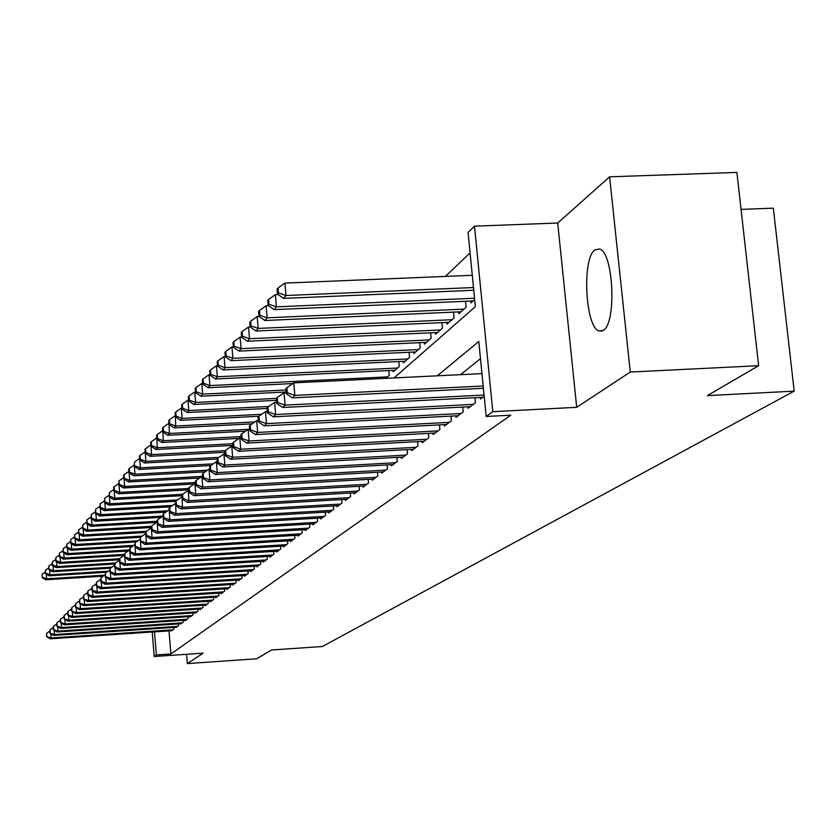 <?xml version="1.0" encoding="UTF-8"?>
<svg xmlns="http://www.w3.org/2000/svg" width="836" height="836" viewBox="0 0 836 836"><rect width="100%" height="100%" fill="white"/><g stroke="black" fill="none" stroke-linecap="round" stroke-linejoin="round"><path stroke-width="1.25" d="M594.918 249.839C581.647 258.721 585.378 328.255 599.266 331.066L603.352 330.345C616.696 323.124 613.572 252.733 599.715 249.003L594.918 249.839M394.059 377.935L475.37 306.666L468.076 232.481L474.493 226.169L492.822 411.678L486.176 416.474L478.798 341.475L437.291 375.813M557.706 223.013L576.694 407.32L630.281 372.051L758.639 365.698L736.903 172.415L609.601 176.824L557.706 223.013L474.493 226.169M741.062 209.376L773.331 208.164L794.2 391.133L322.341 646.51L271.637 649.99L256.568 658.789L187.348 663.585L203.2 653.156L154.2 656.511L152.225 631.995M470.083 252.88L445.389 276.413M630.281 372.051L609.601 176.824M186.585 654.295L187.348 663.585M480.303 397.455L480.449 398.991L484.18 396.191M467.92 406.808L468.066 408.292L475.444 402.753L474.952 397.727M455.933 415.858L456.069 417.3L463.217 411.929L462.747 407.069M444.313 424.636L444.449 426.036L451.377 420.832L450.928 416.119M433.058 433.142L433.184 434.49L439.903 429.443L439.464 424.897M422.128 441.387L422.253 442.704L428.774 437.803L428.356 433.393M411.531 449.392L411.657 450.667L417.979 445.912L417.572 441.638M401.249 457.156L401.364 458.389L407.508 453.781L407.111 449.632M391.258 464.701L391.373 465.892L397.33 461.42L396.954 457.396M381.55 472.026L381.665 473.186L387.455 468.839L387.089 464.931M372.125 479.153L372.229 480.282L377.851 476.05L377.506 472.256M362.949 486.071L363.054 487.169L368.519 483.062L368.185 479.373M354.025 492.812L354.119 493.877L359.449 489.875L359.125 486.291M345.341 499.364L345.435 500.398L350.618 496.5L350.305 493.021M336.898 505.738L336.981 506.752L342.029 502.958L341.725 499.573M328.663 511.945L328.747 512.928L333.668 509.239L333.365 505.947M320.648 517.996L320.731 518.957L325.517 515.363L325.225 512.154M312.831 523.89L312.915 524.82L317.575 521.319L317.304 518.195M305.213 529.637L305.297 530.546L309.842 527.129L309.571 524.088M297.794 535.239L297.867 536.127L302.308 532.793L302.036 529.825M290.552 540.704L290.625 541.571L294.951 538.321L294.69 535.427M283.477 546.033L283.55 546.88L287.772 543.703L287.532 540.892M276.58 551.237L276.653 552.063L280.771 548.97L280.53 546.221M269.85 556.316L269.913 557.121L273.936 554.101L273.706 551.415M263.277 561.28L263.34 562.064L267.269 559.106L267.039 556.494M256.851 566.118L256.913 566.881L260.748 564.007L260.529 561.447M250.57 570.852L250.633 571.605L254.384 568.783L254.175 566.285M244.436 575.481L244.499 576.213L248.167 573.454L247.958 571.019M238.438 580.006L238.5 580.717L242.085 578.021L241.876 575.638M232.575 584.427L232.638 585.116L236.139 582.493L235.94 580.163M226.838 588.753L226.901 589.432L230.328 586.862L230.13 584.583M221.226 592.985L221.289 593.644L224.633 591.125L224.445 588.899M215.74 597.123L215.792 597.771L219.074 595.305L218.886 593.132M210.358 601.178L210.411 601.815L213.629 599.402L213.452 597.27M205.102 605.139L205.154 605.766L208.3 603.404L208.122 601.314M199.95 609.026L200.003 609.632L203.075 607.323L202.908 605.285M194.903 612.83L194.945 613.425L197.965 611.158L197.798 609.162M189.96 616.56L190.002 617.146L192.959 614.92L192.802 612.966M185.111 620.207L185.153 620.782L188.058 618.609L187.891 616.696M180.367 623.781L183.251 622.214L183.094 620.343M175.706 627.293L178.538 625.756L178.381 623.917M385.887 378.332L389.262 375.343L388.813 370.567M393.098 370.358L393.233 371.821L399.274 366.471L398.803 361.549M403.213 361.34L403.36 362.845L409.577 357.327L409.097 352.259M413.642 352.05L413.789 353.597L420.195 347.922L419.693 342.687M424.385 342.467L424.531 344.077L431.136 338.214L430.624 332.822M435.451 332.603L435.608 334.254L442.432 328.214L441.889 322.633M446.873 322.414L447.041 324.117L454.073 317.889L453.509 312.131M458.661 311.901L458.839 313.667L466.091 307.23L465.506 301.284M470.835 301.044L471.013 302.872L474.681 299.622M169.008 630.877L170.889 653.951L510.765 415.189L486.176 416.474M480.491 358.654L460.552 374.674M171.14 630.731L173.919 629.226L173.773 627.428M576.694 407.32L492.822 411.678M170.889 653.951L156.374 654.943L154.2 656.511M758.639 365.698L707.392 395.616L794.2 391.133M154.503 631.849L156.374 654.943M50.777 633.719L51.1 637.962L173.115 629.822M46.816 636.248L46.586 633.291L46.482 636.593L51.1 637.962L50.254 638.808L171.986 630.678M49.7 631.138L46.586 633.291M46.482 636.593L50.254 638.808M104.625 575.178L46.617 578.794L45.792 579.776L103.162 576.192M46.262 574.081L46.617 578.794L42.354 577.122L42.124 574.175L42.354 577.122M45.792 579.776L42.019 577.519M42.124 574.175L45.228 572.012M54.194 630.229L54.518 634.555L177.723 626.363M50.191 632.831L49.961 629.832L49.846 633.176L54.518 634.555L53.661 635.423L176.563 627.24M53.138 627.637L49.961 629.832M49.846 633.176L53.661 635.423M57.674 626.655L58.018 631.086L182.415 622.841M53.64 629.341L53.41 626.321L53.295 629.696L58.018 631.086L57.13 631.964L181.234 623.729M56.639 624.074L53.41 626.321M53.295 629.696L57.13 631.964M61.237 623.008L61.582 627.533L187.201 619.246M57.151 625.777L56.921 622.726L56.796 626.133L61.582 627.533L60.683 628.432L186 620.145M60.223 620.437L56.921 622.726M56.796 626.133L60.683 628.432M64.863 619.298L65.218 623.917L192.092 615.568M60.746 622.141L60.505 619.058L60.38 622.506L65.218 623.917L64.299 624.826L190.859 616.498M63.881 616.717L60.505 619.058M60.38 622.506L64.299 624.826M108.22 571.187L49.993 574.813L49.146 575.816L106.715 572.232M49.627 569.995L49.993 574.813L45.677 573.12L45.447 570.142L45.677 573.12M49.146 575.816L45.343 573.527M45.447 570.142L48.613 567.937M111.867 567.132L53.431 570.748L52.563 571.772L110.342 568.187M53.055 565.826L53.431 570.748L49.063 569.034L48.843 566.035L49.063 569.034M52.563 571.772L48.728 569.452M48.843 566.035L52.062 563.777M115.587 562.983L56.932 566.589L56.054 567.634L114.438 564.039M56.555 561.573L56.932 566.589L52.532 564.875L52.292 561.834L52.532 564.875M56.054 567.634L52.177 565.293M52.292 561.834L55.584 559.535M119.517 558.741L60.516 562.356L59.607 563.422L119.37 559.754M60.119 557.225L60.516 562.356L56.054 560.622L55.824 557.56L56.054 560.622M59.607 563.422L55.698 561.05M55.824 557.56L59.189 555.208M68.573 615.495L68.928 620.218L197.087 611.827M64.414 618.431L64.173 615.317L64.038 618.807L68.928 620.218L67.998 621.158L195.823 612.767M67.611 612.924L64.173 615.317M64.038 618.807L67.998 621.158M124.345 554.362L64.163 558.03L63.243 559.127L124.188 555.407M63.766 552.784L64.163 558.03L59.659 556.285L59.429 553.192L59.659 556.285M63.243 559.127L59.304 556.724M59.429 553.192L62.857 550.788M72.356 611.618L72.722 616.445L202.176 608.002M68.155 614.638L67.915 611.492L67.779 615.024L72.722 616.445L71.771 617.396L200.891 608.963M71.426 609.057L67.915 611.492M67.779 615.024L71.771 617.396M129.528 549.879L67.894 553.62L66.953 554.728L128.138 551.018M67.486 548.249L67.894 553.62L63.348 551.854L63.108 548.73L63.348 551.854M66.953 554.728L62.972 552.303M63.108 548.73L66.608 546.274M76.212 607.657L76.598 612.6L207.38 604.094M71.969 610.771L71.729 607.584L71.593 611.158L76.598 612.6L75.616 613.572L206.064 605.076M75.324 605.097L71.729 607.584M71.593 611.158L75.616 613.572M133.864 545.365L71.708 549.116L70.746 550.245L132.172 546.535M71.279 543.619L71.708 549.116L67.099 547.329L66.859 544.173L67.099 547.329M70.746 550.245L66.723 547.789M66.859 544.173L70.433 541.665M80.162 603.602L80.549 608.66L212.689 600.102M75.877 606.821L75.627 603.602L75.48 607.218L80.549 608.66L79.556 609.653L211.351 601.105M79.295 601.053L75.627 603.602M75.48 607.218L79.556 609.653M138.003 540.756L75.595 544.508L74.613 545.668L136.278 541.958M75.167 538.896L75.595 544.508L70.945 542.71L70.694 539.513L70.945 542.71M74.613 545.668L70.558 543.181M70.694 539.513L74.352 536.963M84.196 599.464L84.593 604.637L218.112 596.026M79.869 602.777L79.619 599.527L79.462 603.184L84.593 604.637L83.579 605.651L216.743 597.061M83.37 596.925L79.619 599.527M79.462 603.184L83.579 605.651M142.224 536.064L79.577 539.805L78.574 540.986L140.511 537.287M79.127 534.058L79.577 539.805L74.864 537.987L74.613 534.758L74.864 537.987M78.574 540.986L74.467 538.468M74.613 534.758L78.354 532.145M88.313 595.232L88.721 600.53L223.651 591.867M83.945 598.649L83.684 595.368L83.527 599.067L88.721 600.53L87.686 601.565L222.261 592.912M87.519 592.703L83.684 595.368M83.527 599.067L87.686 601.565M146.53 531.257L83.631 534.998L82.607 536.21L145.6 532.459M83.182 529.115L83.631 534.998L78.877 533.169L78.615 529.899L78.877 533.169M82.607 536.21L78.469 533.65M78.615 529.899L82.44 527.234M92.524 590.906L92.942 596.329L229.325 587.614M88.114 594.427L87.853 591.115L87.686 594.856L88.114 594.427L92.942 596.329L91.876 597.385L227.894 588.68M91.772 588.387L87.853 591.115M87.686 594.856L91.876 597.385M151.232 526.325L151.546 530.181L152.121 529.606L151.807 525.729L151.232 526.325L87.79 530.087L86.735 531.32L151.326 527.506M87.32 524.067L87.79 530.087L82.973 528.237L82.712 524.935L82.973 528.237M86.735 531.32L82.555 528.739M82.712 524.935L86.62 522.197M96.83 586.475L97.269 592.034L235.115 583.256M92.368 590.111L92.106 586.757L91.939 590.55L92.368 590.111L97.269 592.034L96.171 593.111L233.652 584.354M96.119 583.977L92.106 586.757M91.939 590.55L96.171 593.111M157.116 521.236L92.033 525.06L90.957 526.325L156.489 522.469M91.552 518.895L92.033 525.06L87.153 523.19L86.902 519.856L87.153 523.19M90.957 526.325L86.735 523.702M86.902 519.856L90.894 517.066M101.229 581.95L101.678 587.635L241.029 578.815M96.725 585.702L96.464 582.305L96.286 586.151L96.725 585.702L101.678 587.635L100.571 588.743L239.545 579.933M100.56 579.463L96.464 582.305M96.286 586.151L100.571 588.743M105.733 577.31L106.193 583.141L247.09 574.269M101.187 581.187L100.916 577.76L100.738 581.647L101.187 581.187L106.193 583.141L105.054 584.27L245.565 575.408M105.117 574.844L100.916 577.76M100.738 581.647L105.054 584.27M110.352 572.566L110.822 578.543L253.287 569.609M105.744 576.568L105.472 573.099L105.284 577.039L105.744 576.568L110.822 578.543L109.652 579.703L251.72 570.779M109.767 570.11L105.472 573.099M105.284 577.039L109.652 579.703M115.065 567.707L115.546 573.83L259.63 564.843M110.415 571.845L110.133 568.334L109.944 572.315L110.415 571.845L115.546 573.83L114.354 575.022L258.031 566.045M114.532 565.272L110.133 568.334M109.944 572.315L114.354 575.022M119.893 562.732L120.394 569.013L266.12 559.974M115.19 567.007L114.908 563.454L114.71 567.487L115.19 567.007L120.394 569.013L119.172 570.225L264.479 561.207M119.412 560.319L114.908 563.454M114.71 567.487L119.172 570.225M124.836 557.633L125.358 564.081L272.766 554.979M120.091 562.043L119.799 558.448L119.59 562.544L120.091 562.043L125.358 564.081L124.104 565.324L271.083 556.243M124.418 555.24L119.799 558.448M119.59 562.544L124.104 565.324M129.904 552.408L130.437 559.023L279.569 549.869M125.097 556.964L124.815 553.327L124.595 557.476L125.097 556.964L130.437 559.023L129.152 560.298L277.845 551.164M129.538 550.046L124.815 553.327M124.595 557.476L129.152 560.298M135.098 547.047L135.641 553.84L286.539 544.633M130.238 551.76L129.946 548.082L129.716 552.293L130.238 551.76L135.641 553.84L134.324 555.146L284.783 545.96M134.795 544.717L129.946 548.082M129.716 552.293L134.324 555.146M140.417 541.55L140.981 548.531L293.676 539.272M135.505 546.43L135.202 542.71L134.972 546.974L135.505 546.43L140.981 548.531L139.633 549.869L291.879 540.62M140.176 539.251L135.202 542.71M134.972 546.974L139.633 549.869M140.605 537.193L140.354 541.519L140.605 537.193L145.694 533.65L146.457 543.087L301.002 533.776M140.908 540.965L146.457 543.087L145.067 544.455L299.152 535.155M140.354 541.519L145.067 544.455M151.368 527.944L152.068 537.496L308.515 528.133M146.446 535.353L146.133 531.539L145.569 532.104L145.882 535.918L146.446 535.353L152.068 537.496L150.647 538.907L306.613 529.554M151.295 527.944L146.133 531.539M145.882 535.918L150.647 538.907M157.178 522.082L157.826 531.769L316.217 522.343M152.121 529.606L157.826 531.769L156.374 533.211L314.273 523.806M157.032 522.092L151.807 525.729M151.546 530.181L156.374 533.211M163.156 516.073L163.731 525.886L324.117 516.418M157.952 523.702L157.638 519.783L157.043 520.379L157.367 524.297L157.952 523.702L163.731 525.886L162.247 527.37L322.121 517.912M162.936 516.094L157.638 519.783M157.367 524.297L162.247 527.37M169.29 509.908L169.802 519.846L332.226 510.326M163.94 517.63L163.616 513.67L163.01 514.286L163.333 518.247L163.94 517.63L169.802 519.846L168.266 521.371L330.178 511.862M168.987 509.929L163.616 513.67M163.333 518.247L168.266 521.371M175.591 503.565L176.03 513.649L340.545 504.066M170.084 511.413L169.76 507.389L169.133 508.027L169.468 512.04L170.084 511.413L176.03 513.649L174.463 515.216L338.444 505.644M175.205 503.596L169.76 507.389M169.468 512.04L174.463 515.216M182.07 497.054L182.436 507.274L349.103 497.65M176.406 505.007L176.072 500.942L175.424 501.59L175.769 505.655L176.406 505.007L182.436 507.274L180.816 508.884L346.94 499.27M181.59 497.086L176.072 500.942M175.769 505.655L180.816 508.884M188.727 490.366L188.163 490.398L189.02 500.733L357.892 491.045M182.896 498.434L182.551 494.306L181.893 494.975L182.238 499.102L182.896 498.434L189.02 500.733L187.358 502.384L355.666 492.717M188.163 490.398L182.551 494.306L114.772 498.151L113.571 499.573L181.955 495.675M182.238 499.102L187.358 502.384M195.582 483.49L194.913 483.521L195.781 493.992L366.92 484.263M189.573 491.672L189.218 487.492L188.549 488.182L188.894 492.362L189.573 491.672L195.781 493.992L194.077 495.696L364.632 485.977M194.913 483.521L189.218 487.492M188.894 492.362L194.077 495.696M202.625 476.415L201.852 476.457L202.74 487.075L376.2 477.293M196.439 484.723L196.084 480.481L195.384 481.191L195.739 485.434L196.439 484.723L202.74 487.075L200.985 488.82L373.859 479.049M201.852 476.457L196.084 480.481M195.739 485.434L200.985 488.82M209.878 469.132L209 469.174L209.909 479.948L385.751 470.114M203.503 477.575L203.138 473.27L202.427 474.002L202.782 478.296L203.503 477.575L209.909 479.948L208.091 481.745L383.337 471.932M209 469.174L203.138 473.27M202.782 478.296L208.091 481.745M217.35 461.629L216.357 461.691L217.276 472.612L395.585 462.736M210.766 470.208L210.4 465.84L209.669 466.592L210.035 470.95L210.766 470.208L217.276 472.612L215.416 474.461L393.098 464.597M216.357 461.691L210.4 465.84M210.035 470.95L215.416 474.461M225.051 453.917L223.923 453.979L224.874 465.056L405.7 455.129M218.259 462.621L217.882 458.191L217.13 458.964L217.496 463.395L218.259 462.621L224.874 465.056L222.951 466.969L403.14 457.052M223.923 453.979L217.882 458.191M217.496 463.395L222.951 466.969M232.983 445.964L231.729 446.027L232.69 457.271L416.119 447.302M225.971 454.805L225.595 450.311L224.811 451.116L225.197 455.599L225.971 454.805L232.69 457.271L230.715 459.236L413.486 449.287M231.729 446.027L225.595 450.311M225.197 455.599L230.715 459.236M241.165 437.761L239.775 437.834L240.758 449.245L426.862 439.245M233.923 446.758L233.537 442.192L232.732 443.017L233.119 447.573L233.923 446.758L240.758 449.245L238.72 451.283L424.145 441.283M239.775 437.834L233.537 442.192M233.119 447.573L238.72 451.283M168.987 423.476L169.426 433.466L249.609 429.276L248.073 429.39L249.076 440.98L437.928 430.927M242.126 438.451L241.729 433.821L240.904 434.668L241.301 439.287L242.126 438.451L249.076 440.98L246.965 443.07L435.128 433.027M248.073 429.39L241.729 433.821M241.301 439.287L246.965 443.07M258.324 420.581L256.631 420.675L257.655 432.442L449.34 422.358M250.591 429.882L250.183 425.179L249.327 426.057L249.734 430.749L250.591 429.882L257.655 432.442L255.482 434.595L446.455 424.521M256.631 420.675L250.183 425.179M249.734 430.749L255.482 434.595M267.321 411.584L265.461 411.678L266.506 423.622L461.117 413.506M259.327 421.03L258.909 416.255L258.021 417.164L258.439 421.929L259.327 421.03L266.506 423.622L264.27 425.858L458.138 415.743M265.461 411.678L258.909 416.255L180.545 420.32L175.435 416.945L176.082 416.161L175.748 412.075L175.1 412.848L175.435 416.945M258.439 421.929L264.27 425.858M276.622 402.283L274.584 402.388L275.65 414.52L473.28 404.373M268.346 411.897L267.917 407.048L267.008 407.978L267.426 412.827L268.346 411.897L275.65 414.52L273.341 416.83L470.208 406.683M274.584 402.388L267.917 407.048M267.426 412.827L273.341 416.83M286.236 392.669L284.01 392.784L285.107 405.115L484.065 395.031M277.667 402.461L277.228 397.528L276.288 398.49L276.716 403.422L277.667 402.461L285.107 405.115L282.714 407.498L482.665 397.33M284.01 392.784L277.228 397.528M276.716 403.422L282.714 407.498M481.964 373.619L293.76 382.857L294.878 395.397L483.177 385.981M287.302 392.701L286.863 387.685L285.881 388.688L286.32 393.693L287.302 392.701L294.878 395.397L292.401 397.852L483.407 388.27M293.76 382.857L286.863 387.685M286.32 393.693L292.401 397.852M163.156 516.021L96.37 519.919L95.283 521.215L161.097 517.369M95.879 513.607L96.37 519.919L91.438 518.038L91.176 514.673L91.438 518.038M95.283 521.215L91.009 518.56M91.176 514.673L95.262 511.81M167.754 510.786L100.811 514.662L99.693 515.99L165.789 512.154M100.31 508.194L100.811 514.662L95.826 512.761L95.555 509.354L95.826 512.761M99.693 515.99L95.377 513.294M95.555 509.354L99.735 506.428M172.592 505.414L105.357 509.291L104.207 510.65L170.575 506.815M104.834 502.655L105.357 509.291L100.31 507.368L100.038 503.92L100.31 507.368M104.207 510.65L99.85 507.912M100.038 503.92L104.312 500.921M177.525 499.918L110.007 503.784L108.837 505.174L175.675 501.339M109.474 496.992L110.007 503.784L104.897 501.851L104.615 498.36L104.897 501.851M108.837 505.174L104.427 502.405M104.615 498.36L109.004 495.288M114.218 491.181L114.772 498.151L109.589 496.197L109.307 492.665L109.589 496.197M113.571 499.573L109.119 496.762M109.307 492.665L113.8 489.52M188.57 488.496L119.642 492.383L118.419 493.836L188.685 489.865M119.078 485.235L119.642 492.383L114.396 490.408L114.114 486.834L113.633 487.43L113.915 490.993L114.396 490.408M118.419 493.836L113.915 490.993M114.114 486.834L118.712 483.616M195.499 482.508L124.637 486.468L123.383 487.963L194.245 483.981M124.052 479.132L124.637 486.468L119.329 484.472L119.036 480.867L118.827 485.079L119.329 484.472M123.383 487.963L118.827 485.079M119.036 480.867L123.749 477.565M202.625 476.363L129.758 480.418L128.462 481.944L199.668 477.983M129.152 472.883L129.758 480.418L124.376 478.401L124.083 474.743L123.571 475.37L123.864 479.018L124.376 478.401M128.462 481.944L123.864 479.018M124.083 474.743L128.911 471.358M207.516 470.208L135.004 474.211L133.676 475.778L205.207 471.828M134.377 466.478L135.004 474.211L129.549 472.173L129.256 468.474L128.734 469.111L129.026 472.8L129.549 472.173M133.676 475.778L129.026 472.8M129.256 468.474L134.199 465.004M134.554 462.047L134.314 466.436L134.554 462.047L139.622 458.483L140.375 467.846L139.016 469.456L210.871 465.516M213.243 463.865L140.375 467.846L134.847 465.788M139.016 469.456L134.314 466.436M145.192 451.837L145.892 461.326L144.492 462.977L217.13 459.016M219.084 457.355L145.892 461.326L140.291 459.246L139.988 455.453L139.434 456.122L139.737 459.904L140.291 459.246M144.492 462.977L139.737 459.904M139.988 455.453L145.119 451.848M150.908 445.024L151.546 454.627L150.114 456.32L224.915 452.286M225.25 450.667L151.546 454.627L145.872 452.527L145.558 448.692L144.994 449.371L145.307 453.206L145.872 452.527M150.114 456.32L145.307 453.206M145.558 448.692L150.762 445.034M156.781 438.033L157.346 447.762L155.883 449.496L232.93 445.379M232.795 443.738L157.346 447.762L151.598 445.64L151.285 441.753L150.699 442.453L151.013 446.34L151.598 445.64M155.883 449.496L151.013 446.34M151.285 441.753L156.551 438.043M162.801 430.843L163.313 440.708L161.808 442.495L238.96 438.409M241.071 436.601L163.313 440.708L157.471 438.566L157.158 434.626L156.562 435.347L156.875 439.276L157.471 438.566M161.808 442.495L156.875 439.276M157.158 434.626L162.498 430.864M163.511 431.303L163.187 427.311L162.571 428.053L162.905 432.034L163.511 431.303L169.426 433.466L167.879 435.295L245.439 431.23M167.879 435.295L162.905 432.034M163.187 427.311L168.611 423.486M175.351 415.9L175.717 426.026L174.128 427.907L252.064 423.862M254.834 421.929L175.717 426.026L169.708 423.831L169.374 419.797L168.747 420.55L169.081 424.594L169.708 423.831M174.128 427.907L169.081 424.594M169.374 419.797L174.881 415.92M181.893 408.114L181.328 408.135L182.175 418.387L180.545 420.32M261.699 414.301L182.175 418.387L176.082 416.161M175.748 412.075L181.328 408.135M188.612 400.11L187.954 400.141L188.821 410.528L187.139 412.514L267.05 408.449M268.743 406.474L188.821 410.528L182.635 408.281L182.29 404.133L181.631 404.938L181.976 409.076L182.635 408.281M187.139 412.514L181.976 409.076M182.29 404.133L187.954 400.141M195.53 391.875L194.767 391.917L195.645 402.44L193.921 404.478L276.444 400.329M276.392 398.385L195.645 402.44L189.375 400.172L189.02 395.961L188.34 396.786L188.685 400.998L189.375 400.172M193.921 404.478L188.685 400.998M189.02 395.961L194.767 391.917M202.657 383.4L201.779 383.452L202.678 394.122L200.901 396.222L286.173 391.99M285.996 389.994L202.678 394.122L196.303 391.833L195.948 387.559L195.248 388.416L195.603 392.68L196.303 391.833M200.901 396.222L195.603 392.68M195.948 387.559L201.779 383.452M209.993 374.685L208.99 374.737L209.909 385.563L208.08 387.726L292.746 383.567M387.538 376.869L209.909 385.563L203.441 383.243L203.075 378.917L202.354 379.795L202.72 384.111L203.441 383.243M208.08 387.726L202.72 384.111M203.075 378.917L208.99 374.737M217.548 365.708L216.43 365.76L217.36 376.743L215.479 378.98L394.979 370.264M397.497 368.039L217.36 376.743L210.787 374.403L210.411 370.014L209.669 370.912L210.045 375.301L210.787 374.403M215.479 378.98L210.045 375.301M210.411 370.014L216.43 365.76M225.333 356.46L224.079 356.523L225.03 367.662L223.097 369.961L405.157 361.246M407.749 358.947L225.03 367.662L218.353 365.29L217.977 360.839L217.203 361.769L217.59 366.22L218.353 365.29M223.097 369.961L217.59 366.22M217.977 360.839L224.079 356.523M233.359 346.93L231.969 347.003L232.941 358.31L230.945 360.671L415.649 351.956M418.313 349.584L232.941 358.31L226.148 355.906L225.762 351.381L224.978 352.343L225.365 356.857L226.148 355.906M230.945 360.671L225.365 356.857M225.762 351.381L231.969 347.003M241.635 337.107L240.11 337.18L241.102 348.654L239.033 351.099L426.444 342.373M429.202 339.938L241.102 348.654L234.195 346.229L233.798 341.631L232.983 342.624L233.38 347.212L234.195 346.229M239.033 351.099L233.38 347.212M233.798 341.631L240.11 337.18M452.004 319.718L258.199 328.423L255.994 331.025L250.183 326.98L251.051 325.935L250.643 321.202L249.776 322.257L250.183 326.98L248.501 327.043L249.515 338.705L247.383 341.224L437.583 332.498M440.426 329.98L249.515 338.705L242.492 336.239L242.085 331.578L241.249 332.603L241.646 337.253L242.492 336.239M247.383 341.224L241.646 337.253M242.085 331.578L248.501 327.043M259.181 316.499L257.164 316.593L258.199 328.423L251.051 325.935M255.994 331.025L449.078 322.309M250.643 321.202L257.164 316.593M268.492 305.683L266.109 305.788L267.165 317.816L264.887 320.501L460.939 311.797M463.959 309.121L267.165 317.816L259.891 315.297L259.474 310.49L258.575 311.577L259.003 316.374L259.891 315.297M264.887 320.501L259.003 316.374M259.474 310.49L266.109 305.788M278.127 294.523L275.347 294.638L276.423 306.854L274.083 309.623L473.186 300.95M474.545 298.253L276.423 306.854L269.035 304.304L268.596 299.413L267.677 300.542L268.105 305.412L269.035 304.304M274.083 309.623L268.105 305.412M268.596 299.413L275.347 294.638M472.288 275.295L284.898 283.101L286.006 295.516L283.582 298.389L473.761 290.249M473.489 287.532L286.006 295.516L278.472 292.934L278.033 287.971L277.082 289.131L277.51 294.084L278.472 292.934M283.582 298.389L277.51 294.084M278.033 287.971L284.898 283.101M599.266 331.066L602.359 330.931"/></g></svg>
